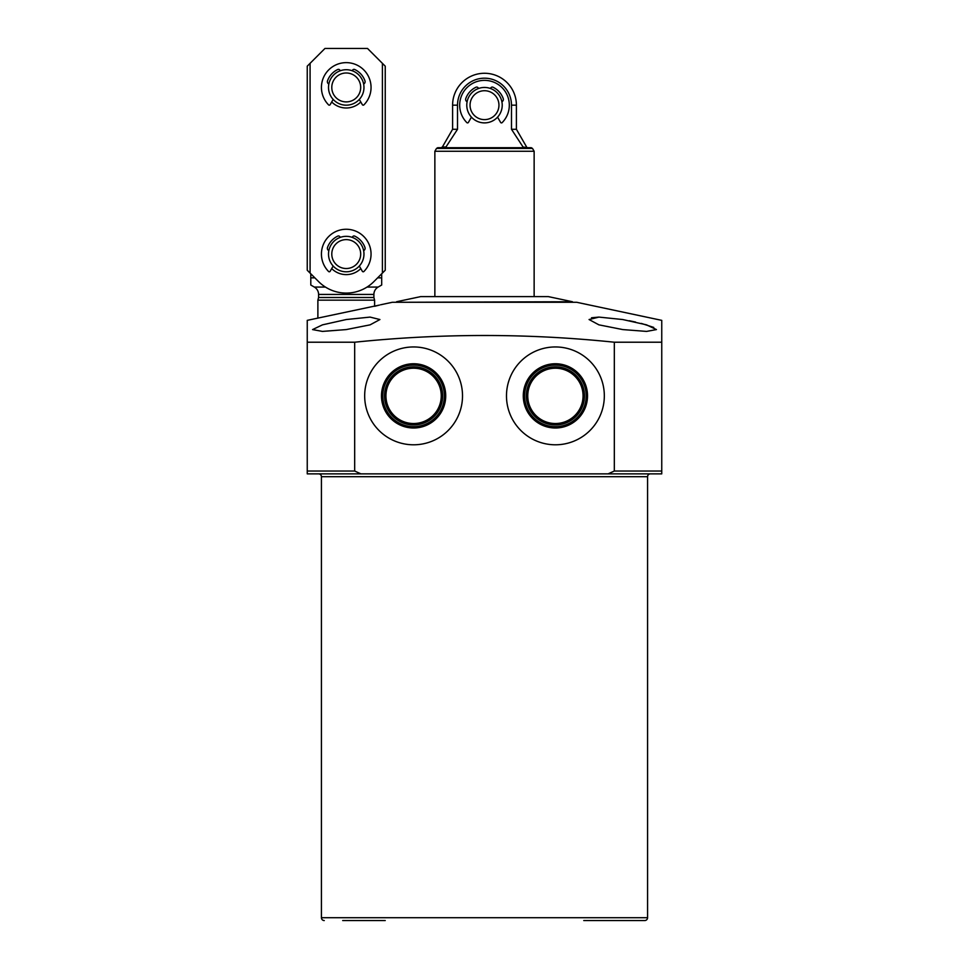 <?xml version="1.0" encoding="UTF-8"?>
<svg xmlns="http://www.w3.org/2000/svg" width="969" height="969" viewBox="0 0 969 969"><rect width="100%" height="100%" fill="white"/><g stroke="black" fill="none" stroke-linecap="round" stroke-linejoin="round"><path stroke-width="1.45" d="M378.782 305.247L374.603 306.313L374.603 300.148L317.88 300.148L317.88 318.135L317.166 318.256L379.509 305.065M367.045 287.066L378.152 287.066L381.689 285.019L381.689 273.779L382.404 273.076L373.828 281.652A39.002 39.002 0 0 1 318.656 281.652L307.246 270.242L307.246 66.171L324.966 48.45L367.505 48.45L385.238 66.171L385.238 270.242L382.404 273.076L382.404 63.336M378.394 277.086L378.394 277.849L381.689 277.849L381.689 285.019M310.795 273.779L310.795 277.849L314.089 277.849L314.089 277.086M310.795 277.849L310.795 285.019L310.795 277.849M374.603 300.148L373.889 297.507L318.583 297.507L318.583 294.431A8.503 8.503 0 0 0 314.331 287.066L310.795 285.019M318.583 297.507L317.88 300.148M373.889 297.507L373.889 294.431A8.503 8.503 0 0 1 378.152 287.066M583.059 395.873A27.653 27.653 0 0 1 555.407 423.526A27.653 27.653 0 0 1 527.754 395.873A27.653 27.653 0 0 1 555.407 368.22A27.653 27.653 0 0 1 583.059 395.873M441.246 395.873A27.653 27.653 0 0 1 413.593 423.526A27.653 27.653 0 0 1 385.941 395.873A27.653 27.653 0 0 1 413.593 368.22A27.653 27.653 0 0 1 441.246 395.873M381.483 395.873A32.122 32.122 0 0 0 413.593 427.995A32.122 32.122 0 0 0 445.716 395.873A32.122 32.122 0 0 0 413.593 363.75A32.122 32.122 0 0 0 381.483 395.873M382.803 395.873A30.79 30.79 0 0 0 413.593 426.663A30.79 30.79 0 0 0 444.383 395.873A30.79 30.79 0 0 0 413.593 365.083A30.79 30.79 0 0 0 382.803 395.873M384.523 395.873A29.07 29.07 0 0 0 413.593 424.943A29.07 29.07 0 0 0 442.663 395.873A29.07 29.07 0 0 0 413.593 366.803A29.07 29.07 0 0 0 384.523 395.873M523.284 395.873A32.122 32.122 0 0 0 555.407 427.995A32.122 32.122 0 0 0 587.517 395.873A32.122 32.122 0 0 0 555.407 363.75A32.122 32.122 0 0 0 523.284 395.873M524.617 395.873A30.79 30.79 0 0 0 555.407 426.663A30.79 30.79 0 0 0 586.197 395.873A30.79 30.79 0 0 0 555.407 365.083A30.79 30.79 0 0 0 524.617 395.873M526.337 395.873A29.07 29.07 0 0 0 555.407 424.943A29.07 29.07 0 0 0 584.477 395.873A29.07 29.07 0 0 0 555.407 366.803A29.07 29.07 0 0 0 526.337 395.873M506.484 395.873A48.922 48.922 0 0 0 555.407 444.795A48.922 48.922 0 0 0 604.329 395.873A48.922 48.922 0 0 0 555.407 346.95A48.922 48.922 0 0 0 506.484 395.873M364.671 395.873A48.922 48.922 0 0 0 413.593 444.795A48.922 48.922 0 0 0 462.516 395.873A48.922 48.922 0 0 0 413.593 346.95A48.922 48.922 0 0 0 364.671 395.873M622.764 473.865L365.737 473.865M346.236 473.865L318.583 473.865A2.834 2.834 0 0 1 321.429 476.7L647.571 476.7A2.834 2.834 0 0 1 650.417 473.865L642.253 473.865M622.764 319.54L598.939 317.093L589.079 319.54L598.903 324.845L622.764 329.581L646.577 331.41L656.437 329.581L646.529 324.845L622.764 319.54M346.236 319.54L322.459 324.857L312.563 329.581L322.423 331.41L346.236 329.581L370.11 324.845L379.921 319.54L370.073 317.093L346.236 319.54M591.526 317.771L598.854 317.093M380.623 304.775L392.324 302.28L576.676 302.28L661.754 320.364L661.754 473.756M317.166 318.256L307.246 320.364L307.246 321.357M307.246 330.938L307.246 342.214L354.678 342.214L354.678 471.031L360.916 473.865L307.246 473.865L307.246 320.364M360.916 473.865L608.084 473.865L614.322 471.031L614.322 342.214C527.851 333.251 441.307 333.251 354.678 342.214M614.322 342.214L661.754 342.214L661.754 330.938M583.762 920.55L644.736 920.55A2.834 2.834 0 0 0 647.571 917.716L647.571 476.7M324.264 920.55A2.834 2.834 0 0 1 321.429 917.716L321.429 476.7M342.699 920.55L385.238 920.55M644.736 920.55L626.301 920.55M608.084 473.865L661.754 473.865M661.754 321.478L661.754 320.364M629.293 320.739L635.531 322.047M641.333 323.428L653.736 327.413M396.575 301.734L420.691 296.611L548.309 296.611L572.425 301.734L396.575 302.28M534.137 151.261L532.49 148.427L436.51 148.427L434.863 151.261L534.137 151.261L534.137 296.611M436.51 148.427L437.734 147.712L531.266 147.712L532.49 148.427M457.513 105.173A26.987 26.987 0 0 1 484.5 78.186A26.987 26.987 0 0 1 511.487 105.173L511.487 129.289L516.404 129.289L516.404 105.173A31.904 31.904 0 0 0 484.5 73.269A31.904 31.904 0 0 0 452.596 105.173L457.513 105.173L457.513 129.289L452.596 129.289L452.596 105.173M524.386 147.712L523.042 147.009L511.487 129.289L511.487 105.173L516.404 105.173M444.614 147.712L445.958 147.009L457.513 129.289M484.5 119.623A14.45 14.45 0 0 0 498.95 105.173A14.45 14.45 0 0 0 484.5 90.723A14.45 14.45 0 0 0 470.05 105.173A14.45 14.45 0 0 0 484.5 119.623M484.5 122.893A17.721 17.721 0 0 0 502.221 105.173A17.721 17.721 0 0 0 484.5 87.452A17.721 17.721 0 0 0 466.779 105.173A17.721 17.721 0 0 0 484.5 122.893M346.236 271.792A17.721 17.721 0 0 1 328.515 254.072A17.721 17.721 0 0 1 346.236 236.339A17.721 17.721 0 0 1 363.969 254.072A17.721 17.721 0 0 1 346.236 271.792M346.236 268.522A14.45 14.45 0 0 1 331.786 254.072A14.45 14.45 0 0 1 346.236 239.622A14.45 14.45 0 0 1 360.686 254.072A14.45 14.45 0 0 1 346.236 268.522M346.236 105.173A17.721 17.721 0 0 1 328.515 87.452A17.721 17.721 0 0 1 346.236 69.72A17.721 17.721 0 0 1 363.969 87.452A17.721 17.721 0 0 1 346.236 105.173M346.236 101.902A14.45 14.45 0 0 1 331.786 87.452A14.45 14.45 0 0 1 346.236 72.99A14.45 14.45 0 0 1 360.686 87.452A14.45 14.45 0 0 1 346.236 101.902M360.783 101.975A20.567 20.567 0 0 1 331.701 101.975M360.783 268.595A20.567 20.567 0 0 1 331.701 268.595M310.08 63.336L310.08 273.076M333.166 99.419L330.138 104.676A0.993 0.993 0 0 1 328.576 104.87A24.819 24.819 0 0 1 328.733 69.865A24.819 24.819 0 0 1 363.75 69.865A24.819 24.819 0 0 1 363.908 104.87A0.993 0.993 0 0 1 362.345 104.676L359.305 99.419M340.18 70.785L340.058 70.471A1.696 1.696 0 0 0 337.733 69.514A19.852 19.852 0 0 0 327.51 80.851A2.556 2.556 0 0 0 328.854 84.024M363.629 84.024A2.556 2.556 0 0 0 364.962 80.851A19.852 19.852 0 0 0 354.751 69.514A1.696 1.696 0 0 0 352.425 70.471L352.304 70.785M471.431 117.152L468.402 122.397A0.993 0.993 0 0 1 466.828 122.603A24.819 24.819 0 0 1 466.997 87.585A24.819 24.819 0 0 1 502.003 87.585A24.819 24.819 0 0 1 502.172 122.603A0.993 0.993 0 0 1 500.598 122.397L497.569 117.152M478.432 88.518L478.323 88.191A1.696 1.696 0 0 0 475.985 87.234A19.852 19.852 0 0 0 465.774 98.584A2.556 2.556 0 0 0 467.106 101.745M501.894 101.745A2.556 2.556 0 0 0 503.226 98.584A19.852 19.852 0 0 0 493.015 87.234A1.696 1.696 0 0 0 490.677 88.191L490.568 88.518M333.166 266.039L330.138 271.296A0.993 0.993 0 0 1 328.576 271.49A24.819 24.819 0 0 1 328.733 236.484A24.819 24.819 0 0 1 363.75 236.484A24.819 24.819 0 0 1 363.908 271.49A0.993 0.993 0 0 1 362.345 271.296L359.305 266.039M340.18 237.405L340.058 237.09A1.696 1.696 0 0 0 337.733 236.133A19.852 19.852 0 0 0 327.51 247.47A2.556 2.556 0 0 0 328.854 250.644M363.629 250.644A2.556 2.556 0 0 0 364.962 247.47A19.852 19.852 0 0 0 354.751 236.133A1.696 1.696 0 0 0 352.425 237.09L352.304 237.405M314.331 287.066L325.439 287.066M318.583 294.431L373.889 294.431M321.429 917.716L647.571 917.716M307.246 471.031L354.678 471.031M614.322 471.031L661.754 471.031M452.596 129.289L442.373 147.009L445.958 147.009M523.042 147.009L527.863 147.712M516.404 129.289L526.627 147.009M442.373 147.009L441.137 147.712M434.863 296.611L434.863 151.261"/></g></svg>
